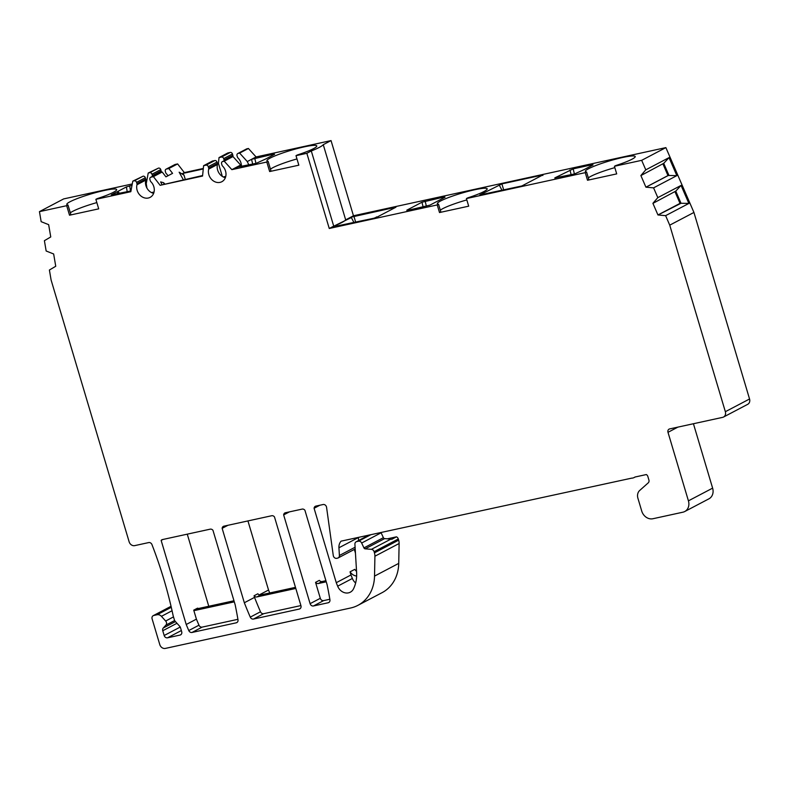 <?xml version="1.0" encoding="UTF-8"?>
<svg xmlns="http://www.w3.org/2000/svg" width="789" height="789" viewBox="0 0 789 789"><rect width="100%" height="100%" fill="white"/><g stroke="black" fill="none" stroke-linecap="round" stroke-linejoin="round"><path stroke-width="1.18" d="M171.045 606.297L153.224 615.667A2.998 2.535 -117.7 0 1 153.766 615.469L157.1 614.739A5 4.221 -117.7 0 1 161.42 616.327L165.66 621.022A2.998 2.535 -117.7 0 1 165.907 625.115L163.274 627.995A2.998 2.535 -117.7 0 0 162.761 630.736L164.171 635.5A2.998 2.535 -117.7 0 0 167.524 637.808L180.04 635.076A2.998 2.535 -117.7 0 0 181.687 631.673L180.494 627.679A2.998 2.535 -117.7 0 0 179.734 626.328L175.148 621.249A2.998 2.535 62.3 0 1 174.389 619.898L173.304 616.268A10.001 8.452 -117.7 0 1 173.077 615.381A400.22 337.909 -117.7 0 0 151.971 544.617A2.998 2.535 -117.7 0 0 148.707 542.576L134.722 545.623A5 4.221 -117.7 0 1 129.13 541.777L51.107 280.046L49.401 270.016L55.743 266.268L53.652 253.979L46.156 251.001L44.401 240.684L50.752 236.947L48.652 224.658L41.156 221.67L39.45 211.639L63.653 198.917L132.276 183.945M662.967 163.984L667.987 175.582L645.915 187.18L640.875 175.533L645.787 169.842L641.674 160.335L614.434 166.272L616.702 173.886L587.519 180.257L585.251 172.643L466.427 198.562L468.696 206.176L439.512 212.547L437.234 204.933L329.25 228.485L306.842 153.303L296.003 155.67L298.834 165.187L269.651 171.548L266.81 162.031L231.858 169.655L224.214 161.193L222.695 161.518A2.002 1.686 -117.7 0 0 221.601 163.787L221.985 165.088A2.002 1.686 -117.7 0 0 222.577 166.084A10.001 8.452 -117.7 0 1 221.847 181.717A10.001 8.452 -117.7 0 1 211.965 179.784A10.001 8.452 -117.7 0 1 208.681 169.112A2.002 1.686 -117.7 0 0 208.641 167.998L208.257 166.696A2.002 1.686 -117.7 0 0 206.018 165.157L203.601 165.69L202.546 176.055L160.137 185.307L153.411 176.637L150.985 177.17A2.002 1.686 -117.7 0 0 149.89 179.438L150.275 180.73A2.002 1.686 -117.7 0 0 150.867 181.726A10.001 8.452 -117.7 0 1 150.137 197.358A10.001 8.452 -117.7 0 1 140.255 195.425A10.001 8.452 -117.7 0 1 136.97 184.754A2.002 1.686 -117.7 0 0 136.931 183.65L136.546 182.348A2.002 1.686 -117.7 0 0 134.308 180.809L132.799 181.135L130.826 191.697L95.873 199.331L98.704 208.848L69.521 215.21L66.69 205.692L39.45 211.639M645.915 187.18L653.588 187.861L676.844 175.641L669.042 157.622L663.727 163.333L668.983 175.474L667.987 175.582M674.999 191.766L680.019 203.375L657.947 214.963L652.907 203.315L657.819 197.635L653.588 187.861M657.947 214.963L665.62 215.653L688.876 203.434L681.075 185.415L675.759 191.125L681.015 203.266L658.381 214.795M369.242 535.011L356.697 541.599A2.998 2.535 -117.7 0 0 354.912 544.242L356.608 572.291A35.022 29.568 -117.7 0 1 353.561 588.752A10.001 8.452 -117.7 0 1 350.296 592.204A10.001 8.452 -117.7 0 1 337.662 586.188A400.22 337.909 62.3 0 1 336.272 582.696L314.081 508.274A2.998 2.535 -117.7 0 1 315.856 506.104L323.105 504.526A2.998 2.535 -117.7 0 1 326.567 507.337L333.264 555.505A2.998 2.535 -117.7 0 0 336.725 558.316L337.613 558.129A2.998 2.535 -117.7 0 0 339.398 555.486L338.935 547.773A10.001 8.452 62.3 0 1 341.095 541.146L631.575 478.164A8.008 6.756 -117.7 0 0 634.228 477.493A8.008 6.756 -117.7 0 0 634.948 477.039L646.329 474.554A2.998 2.535 62.3 0 1 647.877 476.556L648.893 479.968A2.998 2.535 62.3 0 1 648.223 482.868L639.692 490.472A8.008 6.756 -117.7 0 0 637.906 498.214L641.723 511.035A10.001 8.452 -117.7 0 0 652.897 518.738L682.919 512.189A10.001 8.452 -117.7 0 0 684.734 511.528A10.001 8.452 -117.7 0 0 688.422 500.847L667.997 432.323A2.998 2.535 -117.7 0 1 669.644 428.92L722.596 417.371A5 4.221 -117.7 0 0 723.503 417.046A5 4.221 -117.7 0 0 725.347 411.7L669.733 225.161L665.62 215.653M356.697 541.599L358.482 541.205A2.998 2.535 -117.7 0 1 361.658 543.029L363.936 547.901L383.395 537.684A1.499 1.262 -117.7 0 0 384.637 538.611L390.88 539.114A2.998 2.535 62.3 0 1 391.719 539.331L396.463 536.836A2.998 2.535 62.3 0 1 398.297 538.976L398.652 540.149A10.001 8.452 62.3 0 1 399.116 543.513L398.731 563.385A40.022 33.789 -117.7 0 1 382.123 592.638L357.91 605.35A40.022 33.789 -117.7 0 0 374.528 576.108L398.731 563.385M398.297 538.976L374.094 551.689A2.998 2.535 -117.7 0 0 371.422 549.341L365.179 548.838A1.499 1.262 62.3 0 1 363.936 547.901M374.094 551.689L374.44 552.862A10.001 8.452 -117.7 0 1 374.913 556.225L374.528 576.108M153.224 615.667A2.998 2.535 -117.7 0 0 152.109 618.872L159.772 644.564A5 4.221 -117.7 0 0 165.365 648.41L350.651 607.994A40.022 33.789 -117.7 0 0 357.91 605.35M236.256 622.807L191.983 632.472A2.998 2.535 -117.7 0 1 188.778 630.549A400.22 337.909 62.3 0 1 186.214 624.503L161.143 540.416A2.998 2.535 -117.7 0 1 162.426 539.577L210.199 529.163A2.998 2.535 -117.7 0 1 212.971 530.326L235.161 604.759A400.22 337.909 62.3 0 1 238.002 619.809A2.998 2.535 -117.7 0 1 236.256 622.807L237.272 622.274M223.928 526.164A2.998 2.535 -117.7 0 0 222.143 528.324L244.334 602.757A400.22 337.909 62.3 0 0 250.271 617.136A2.998 2.535 -117.7 0 0 253.486 619.049L299.278 609.059A2.998 2.535 -117.7 0 0 300.934 605.666L274.473 516.913A2.998 2.535 -117.7 0 0 271.702 515.74L223.928 526.164M328.194 602.757L313.45 605.972A2.998 2.535 -117.7 0 1 310.107 603.664L283.646 514.911A2.998 2.535 -117.7 0 1 285.421 512.751L302.138 509.102A2.998 2.535 -117.7 0 1 304.909 510.276L327.1 584.698A400.22 337.909 62.3 0 1 329.93 599.758A2.998 2.535 -117.7 0 1 328.194 602.757L329.21 602.224M355.454 553.128L354.34 549.42M684.734 511.528L708.946 498.816A10.001 8.452 -117.7 0 0 712.625 488.135L693.432 423.732M723.503 417.046L747.706 404.323A5 4.221 -117.7 0 0 749.55 398.987L693.935 212.448L665.877 147.612L353.462 215.772L331.045 140.59L256.07 156.942L248.417 148.48L246.908 148.805A2.002 1.686 -117.7 0 0 246.543 148.934L237.765 153.549A2.002 1.686 -117.7 0 0 237.025 155.689L237.41 156.981A2.002 1.686 -117.7 0 0 238.002 157.978A10.001 8.452 -117.7 0 1 241.424 166.558M232.222 156.745L232.883 156.4A10.001 8.452 -117.7 0 0 232.834 156.617M232.883 156.4A2.002 1.686 -117.7 0 0 232.854 155.285L232.459 153.983A2.002 1.686 -117.7 0 0 230.23 152.445L227.804 152.977L219.026 157.583L218.435 163.353L217.508 163.836M203.315 168.452L184.34 172.594L177.614 163.925L175.188 164.447A2.002 1.686 -117.7 0 0 174.833 164.585L166.045 169.191A2.002 1.686 -117.7 0 0 165.315 171.331L165.7 172.633A2.002 1.686 -117.7 0 0 166.292 173.619A10.001 8.452 -117.7 0 1 167.988 175.769M160.502 172.397L161.173 172.041A10.001 8.452 -117.7 0 0 161.124 172.258M161.173 172.041A2.002 1.686 -117.7 0 0 161.134 170.927L160.749 169.625A2.002 1.686 -117.7 0 0 158.51 168.087L148.224 173.028L146.251 183.6L146.941 188.107M146.774 180.789L145.57 181.046M396.463 536.836L387.34 538.828M247.933 520.927L268.536 590.034A400.22 337.909 -117.7 0 0 269.7 592.963M208.769 606.258L187.269 534.163M188.778 630.549L198.976 625.194A400.22 337.909 -117.7 0 1 196.412 619.138L193.729 610.153A2.998 2.535 -117.7 0 0 195.327 610.361L234.303 601.859M198.976 625.194A2.998 2.535 -117.7 0 0 202.191 627.107L237.913 619.316M254.058 595.774A2.998 2.535 -117.7 0 0 256.829 596.948L260.626 594.945A2.998 2.535 -117.7 0 1 257.855 593.782L254.058 595.774L254.541 597.391A400.22 337.909 -117.7 0 0 260.478 611.771A2.998 2.535 -117.7 0 0 263.684 613.694L300.905 605.577M256.829 596.948L295.796 588.446M195.327 610.361L199.124 608.368A2.998 2.535 -117.7 0 1 197.526 608.161L193.729 610.153M196.412 619.138L186.214 624.503M162.948 539.469L161.143 540.416M199.124 608.368L233.968 600.764M260.626 594.945L295.471 587.351M268.536 590.034L259.344 594.867M254.541 597.391L244.334 602.757M227.932 525.296L222.143 528.324M310.107 603.664L320.304 598.299L315.551 582.361L319.348 580.359A2.998 2.535 -117.7 0 0 322.119 581.532L325.906 580.704M289.425 511.874L283.646 514.911M315.551 582.361A2.998 2.535 -117.7 0 0 318.322 583.525L326.232 581.799M320.304 598.299A2.998 2.535 -117.7 0 0 323.658 600.607L329.851 599.255M337.662 586.188L352.377 578.465A400.22 337.909 -117.7 0 1 350.977 574.964L336.272 582.696M356.549 571.354A9.004 7.604 -117.7 0 1 354.794 569.352L350.05 571.847A9.004 7.604 -117.7 0 0 356.638 576.029M350.977 574.964L350.05 571.847M319.861 505.236L314.081 508.274M380.929 532.457A2.998 2.535 62.3 0 1 381.117 532.802L383.395 537.684M352.377 578.465A10.001 8.452 -117.7 0 0 355.632 583.002M358.571 540.524L358.393 537.556A10.001 8.452 -117.7 0 1 358.384 537.378M669.733 225.161L693.935 212.448M657.819 197.635L681.075 185.415M645.787 169.842L669.042 157.622M641.674 160.335L665.877 147.612M688.876 203.434L681.015 203.266M653.341 203.148L675.759 191.125M641.309 175.355L663.727 163.333M676.844 175.641L668.983 175.474M646.349 187.003L668.421 175.414M329.25 228.485L332.1 226.995L373.858 218.247L377.438 216.906L395.95 207.182L350.612 217.271L353.462 215.772M614.434 166.272L615.745 165.582A26.017 3.156 163.4 0 0 635.214 156.538A26.017 3.156 163.4 0 0 609.384 160.946A26.017 3.156 163.4 0 0 585.349 171.4A26.017 3.156 163.4 0 0 586.562 171.953L588.831 179.567L587.519 180.257M585.251 172.643L586.562 171.953M466.427 198.562L467.739 197.871A26.017 3.156 163.4 0 0 487.198 188.827A26.017 3.156 163.4 0 0 461.368 193.236A26.017 3.156 163.4 0 0 437.343 203.69A26.017 3.156 163.4 0 0 438.556 204.243L440.824 211.856L439.512 212.547M437.234 204.933L438.556 204.243M584.136 169.586L574.639 173.935L554.805 177.9L573.179 168.856L592.253 164.694L593.062 164.901L584.136 169.586M555.732 178.058L554.943 178.196M592.283 165.305L592.253 164.694L593.062 164.901M445.045 197.191L429.906 205.15L407.716 210.347L406.799 210.19L421.977 202.211L444.237 196.984L445.045 197.191L444.237 196.984L444.276 197.595M407.716 210.347L406.927 210.485M542.753 174.99L501.893 183.896L479.801 194.962L521.864 185.957L542.753 174.99L542.901 175.483M333.717 226.147A33.02 4.014 -16.6 0 0 345.671 219.865L350.612 217.271L351.352 217.537L332.1 226.995L333.717 226.147L311.3 150.955A33.02 4.014 -16.6 0 0 323.263 144.673L331.045 140.59M588.338 177.9A26.017 3.156 163.4 0 1 614.838 167.633M440.331 210.19A26.017 3.156 163.4 0 1 466.832 199.923M499.358 185.237L501.982 190.297M483.618 193.512L484.16 194.183M524.448 185.178L524.399 184.616M351.352 217.537L353.975 222.587M335.601 225.802L336.153 226.473M376.442 217.478L376.392 216.906M306.842 153.303L311.3 150.955M345.671 219.865L323.263 144.673M184.34 172.594L182.683 173.462L203.266 168.974M202.595 175.533L160.137 185.307M256.07 156.942L251.553 159.319L273.813 154.092L274.621 154.289L265.706 158.983L256.208 163.323L236.365 167.288L231.858 169.655M273.842 154.703L273.813 154.092L274.621 154.289M237.292 167.455L236.503 167.593M266.81 162.031L268.132 161.341A26.017 3.156 163.4 0 1 266.919 160.798A26.017 3.156 163.4 0 1 290.944 150.334A26.017 3.156 163.4 0 1 316.774 145.935A26.017 3.156 163.4 0 1 297.315 154.979L296.003 155.67M66.69 205.692L68.002 205.002A26.017 3.156 163.4 0 1 66.789 204.459A26.017 3.156 163.4 0 1 90.814 193.995A26.017 3.156 163.4 0 1 116.654 189.597A26.017 3.156 163.4 0 1 97.185 198.641L95.873 199.331M130.964 190.938L111.269 194.873L126.408 186.924L132.019 185.316M112.176 195.041L111.377 195.179M145.462 182.387L146.517 182.151M203.601 165.69L212.379 161.074L214.805 160.552L206.018 165.157M223.228 176.943L225.762 176.391M222.34 176.43L218.435 163.353M224.155 160.7A2.002 1.686 -117.7 0 0 224.066 159.901L223.681 158.599A2.002 1.686 -117.7 0 0 221.443 157.06L219.026 157.583M252.697 164.092L251.553 159.319L247.282 161.558L239.629 153.086L238.12 153.421A2.002 1.686 -117.7 0 0 237.765 153.549M247.282 161.558L248.811 164.94M270.469 169.191A26.017 3.156 163.4 0 1 296.97 158.934M268.132 161.341L270.962 170.858L269.651 171.548M70.339 212.852A26.017 3.156 163.4 0 1 96.84 202.595M68.002 205.002L70.842 214.519L69.521 215.21M154.052 192.033L151.518 192.585M241.326 166.578L240.645 165.049L236.365 167.288M239.629 153.086L248.417 148.48M240.645 165.049L232.992 156.577L231.483 156.912A2.002 1.686 -117.7 0 0 231.118 157.041L222.34 161.656M224.214 161.193L232.992 156.577M208.681 169.112L217.458 164.497A10.001 8.452 -117.7 0 0 225.358 177.722M217.458 164.497A2.002 1.686 -117.7 0 0 217.429 163.392L217.034 162.09A2.002 1.686 -117.7 0 0 214.805 160.552M153.411 176.637L162.189 172.022L165.927 176.844L172.574 173.353L168.836 168.53L166.41 169.063A2.002 1.686 -117.7 0 0 166.045 169.191M162.189 172.022L159.763 172.554A2.002 1.686 -117.7 0 0 159.408 172.683L150.62 177.298M136.97 184.754L145.748 180.148A10.001 8.452 -117.7 0 0 153.648 193.364M145.748 180.148A2.002 1.686 -117.7 0 0 145.709 179.034L145.324 177.732A2.002 1.686 -117.7 0 0 143.095 176.194L132.799 181.135M152.445 176.341A2.002 1.686 -117.7 0 0 152.356 175.543L151.971 174.241A2.002 1.686 -117.7 0 0 149.732 172.702L148.224 173.028M168.836 168.53L177.614 163.925M182.683 173.462L184.024 175.188L179.142 172.189L183.334 179.734M161.903 184.409L160.631 181.914L163.55 182.673L164.684 183.807M117.462 193.887L117.492 191.609M117.867 191.411L119.603 193.423M119.297 193.492L117.66 193.847M250.271 617.136L260.478 611.771M253.486 619.049L263.684 613.694M299.278 609.059L300.293 608.526M191.983 632.472L202.191 627.107M318.322 583.525L322.119 581.532M313.45 605.972L323.658 600.607M390.88 539.114L371.422 549.341M398.652 540.149L374.44 552.862M399.116 543.513L374.913 556.225M180.04 635.076L181.056 634.543M167.524 637.808L181.352 630.549M164.171 635.5L180.237 627.058M162.761 630.736L176.973 623.271M163.274 627.995L175.454 621.594M165.907 625.115L174.645 620.529M173.491 616.899L165.66 621.022M161.42 616.327L172.071 610.735M157.1 614.739L171.282 607.293M153.766 615.469L171.065 606.376M365.179 548.838L384.637 538.611M381.117 532.802L361.658 543.029M371.027 534.617L358.482 541.205M339.398 555.486L355.089 547.241M338.935 547.773L358.393 537.556M688.422 500.847L712.625 488.135M667.997 432.323L677.889 427.125M749.55 398.987L725.347 411.7M574.402 173.984L573.179 168.856M571.128 174.704L569.983 169.921M426.395 206.274L425.163 201.146M423.121 206.994L421.977 202.211M501.893 183.896L503.688 189.922M482.178 193.936L482.375 194.577M353.886 216.186L355.681 222.212M394.737 207.28L394.885 207.773M334.171 226.226L334.358 226.867M255.971 163.382L254.739 158.254M246.908 148.805L238.12 153.421M230.23 152.445L221.443 157.06M231.483 156.912L222.695 161.518M224.066 159.901L232.854 155.285M208.641 167.998L217.429 163.392M223.681 158.599L232.459 153.983M208.257 166.696L217.034 162.09M152.356 175.543L161.134 170.927M136.931 183.65L145.709 179.034M151.971 174.241L160.749 169.625M136.546 182.348L145.324 177.732M158.51 168.087L149.732 172.702M143.095 176.194L134.308 180.809M175.188 164.447L166.41 169.063M159.763 172.554L150.985 177.17M184.024 175.188L185.247 179.32M163.55 182.673L163.934 183.965M130.54 191.037L129.682 185.829M127.207 191.766L126.408 186.924M368.946 535.07L356.155 541.796M355.198 548.976L338.156 557.931M635.184 476.99L634.228 477.493"/></g></svg>

